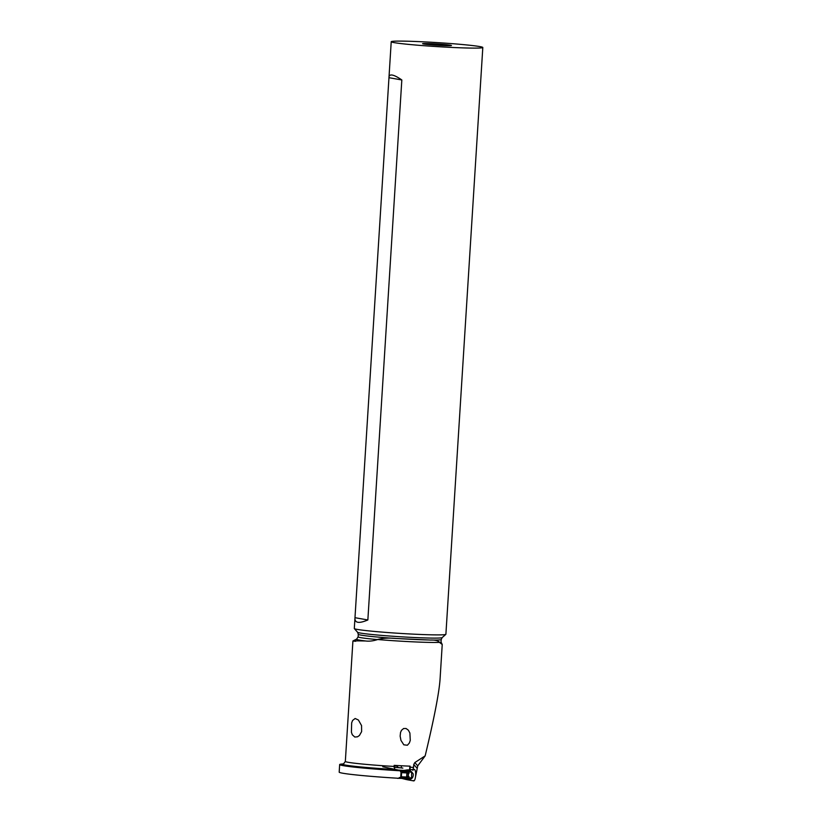 <?xml version="1.0" encoding="UTF-8"?>
<svg xmlns="http://www.w3.org/2000/svg" width="822" height="822" viewBox="0 0 822 822"><rect width="100%" height="100%" fill="white"/><g stroke="black" fill="none" stroke-linecap="round" stroke-linejoin="round"><path stroke-width="1.23" d="M406.777 770.019L400.478 770.892L406.376 770.07L411.658 772.67L411.565 777.427L406.274 779.544L408.462 779.749C411.966 779.297 413.538 777.335 413.178 773.862C410.908 770.563 408.596 769.32 406.232 770.142M400.684 771.159L404.66 771.128L403.91 771.92L400.468 771.231M400.263 777.869L404.198 778.403C408.904 778.773 410.26 777.889 408.246 775.742L408.339 774.406C410.003 772.228 408.781 771.128 404.66 771.128M402.307 778.526L400.273 777.951M402.174 778.496L406.253 779.544M404.989 770.306L403.931 770.471M408.339 774.406L406.859 773.666L406.695 776.307L407.825 777.098L401.372 776.769L400.704 777.509L401.064 771.766L401.629 772.67L408.082 772.988L403.91 771.92M401.372 776.769L401.629 772.67M406.859 773.666L408.082 772.988M407.825 777.098L400.057 777.787M399.235 777.561L400.704 777.509M400.622 778.064L402.194 778.506M401.937 770.574L398.824 770.419A3.617 1.017 -87.1 0 0 398.485 770.111L382.775 766.751M398.31 778.259A3.617 1.017 -87.1 0 1 398.002 778.403A3.617 1.017 -87.1 0 1 397.961 778.393L396.954 778.177M404.198 778.403L403.551 777.653M408.246 775.742L406.695 776.307M407.106 769.988L414.267 769.433A5.744 1.613 92.9 0 1 415.675 774.416A5.744 1.613 92.9 0 1 414.165 780.746A5.744 1.613 92.9 0 1 413.692 780.9L407.013 779.698M402.872 768.097L399.975 767.789L402.872 768.097M394.067 767.316L399.975 767.789L398.238 767.471L396.584 765.888L394.118 766.053M394.139 765.662L395.999 765.518A5.744 1.613 92.9 0 1 396.584 765.888L398.238 767.471M400.458 777.509L400.396 778.383A64.671 2.826 -176.4 0 1 400.129 778.372A55.423 2.415 -176.4 0 1 342.908 773.245A55.423 2.415 -176.4 0 1 339.188 772.125L339.661 764.563A55.423 2.415 3.6 0 0 343.38 765.672A55.423 2.415 3.6 0 0 400.612 770.81A64.671 2.826 3.6 0 0 400.879 770.82L399.06 770.43M400.817 771.724L400.879 770.82M400.612 770.81L400.55 771.673M400.18 777.52L400.129 778.372M343.627 763.802L342.414 763.987A55.423 2.415 3.6 0 0 339.661 764.563M416.846 767.964L413.754 764.481L414.812 762.569L425.159 755.88L417.73 765.857L415.459 777.18M401.29 767.933L401.424 765.765M413.754 764.481L413.569 767.378A44.696 1.952 -176.4 0 1 410.075 767.245L410.147 766.166A44.696 1.952 -176.4 0 1 406.089 765.991A44.696 1.952 -176.4 0 1 394.159 765.364L394.724 769.505A47.584 2.076 -176.4 0 1 342.414 763.987M442.226 644.499L441.065 642.064A41.552 1.808 -176.4 0 1 439.554 642.444L442.226 644.499L440.058 679.301C439.071 693.059 434.108 718.582 425.159 755.88M439.554 642.444L439.565 642.352C438.023 640.626 434.951 639.855 430.348 640.05A41.552 1.808 3.6 0 0 441.219 639.516L441.065 642.064M430.348 640.05L395.957 638.478C389.104 637.759 382.949 638.098 377.493 639.506L377.493 639.598A41.552 1.808 -176.4 0 1 358.125 636.845L356.656 639.115A42.991 1.88 3.6 0 0 365.646 640.985C369.284 641.427 373.239 640.965 377.493 639.598M365.646 640.985C353.306 640.749 349.997 640.852 355.721 641.294M356.656 639.115L352.915 640.975L345.332 761.439A44.696 1.952 -176.4 0 0 394.087 766.443M359.45 735.464L357.498 736.81L354.796 737.036L352.299 734.776L351.415 732.238L351.652 722.898L352.566 720.493L355.135 718.49L358.413 720.021L361.546 725.569L361.618 731.621L359.45 735.464M407.393 745.235L409.366 742.996L410.27 740.417L409.89 733.019L408.349 730.172L406.058 728.498L403.602 728.518L401.475 730.326L400.53 732.484L400.15 736.142L400.951 740.365L403.818 744.814L407.393 745.235M410.384 769.731L410.157 769.156L410.116 769.752M410.075 767.245L410.157 769.156M412.87 770.389L413.569 767.378M482.812 47.491A45.888 2.004 3.6 0 0 420.504 41.696A45.888 2.004 3.6 0 0 391.221 41.727A45.888 2.004 3.6 0 0 453.538 47.512A45.888 2.004 3.6 0 0 482.812 47.491L445.894 634.276A45.888 2.004 -176.4 0 1 445.843 634.358A45.888 2.004 -176.4 0 1 416.62 634.296A45.888 2.004 -176.4 0 1 354.344 628.604A45.888 2.004 -176.4 0 1 354.303 628.511L388.991 77.268C389.114 75.449 390.214 74.72 392.269 75.069C394.509 75.48 397.694 77.114 401.824 79.96L367.855 619.963C359.142 623.651 354.837 623.076 354.95 618.236M431.817 43.689A14.457 0.627 -176.4 0 1 451.432 45.529A14.457 0.627 -176.4 0 1 442.226 45.518A14.457 0.627 -176.4 0 1 422.6 43.71A14.457 0.627 -176.4 0 1 431.817 43.689M401.824 79.96L388.981 77.7M367.855 619.963L355.001 617.702M395.392 765.97A5.744 1.613 92.9 0 1 396.584 765.888M413.908 769.598A5.744 1.613 92.9 0 1 415.665 773.81A5.744 1.613 92.9 0 1 414.165 780.746A5.744 1.613 92.9 0 1 413.219 780.54M401.136 771.786L404.075 771.93M401.228 777.376L401.568 772.022M401.526 771.95L407.126 772.228M401.187 777.427L406.777 777.704M400.776 777.509L403.705 777.653M400.406 778.342L401.455 778.393M398.958 767.738L399.975 767.789M404.219 770.399L398.485 770.111M377.493 639.506A44.696 1.952 3.6 0 0 413.898 641.869A44.696 1.952 3.6 0 0 439.565 642.352M409.603 769.793L409.839 766.155M414.812 762.569L417.73 765.857M441.219 639.516L442.154 637.615A42.395 1.85 -176.4 0 1 415.141 637.553A42.395 1.85 -176.4 0 1 357.601 632.293L358.289 634.296A41.552 1.808 3.6 0 0 395.957 638.478M429.063 639.978A46.135 2.014 -176.4 0 1 414.576 639.465A46.135 2.014 -176.4 0 1 397.817 638.55M343.617 763.802L345.332 761.439M358.289 634.296L358.125 636.845M357.601 632.293L354.344 628.604M442.154 637.615L445.843 634.358M391.221 41.727L388.991 77.268"/></g></svg>
